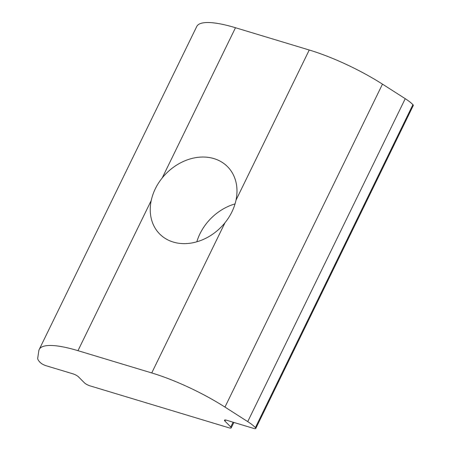 <?xml version="1.0" encoding="UTF-8"?>
<svg xmlns="http://www.w3.org/2000/svg" width="451" height="451" viewBox="0 0 451 451"><rect width="100%" height="100%" fill="white"/><g stroke="black" fill="none" stroke-linecap="round" stroke-linejoin="round"><path stroke-width="0.68" d="M224.936 421.11A4.623 1.099 -154 0 1 224.485 420.202A4.623 1.099 -154 0 1 226.701 420.27L253.563 428.382A4.623 1.099 -154 0 0 255.779 428.45A4.623 1.099 -154 0 0 255.396 427.616A23.119 5.497 -154 0 0 247.729 421.623L224.959 407.078A80.921 19.235 -154 0 0 151.733 372.943L224.987 222.755C230.546 215.832 234.216 208.311 235.991 200.193L309.245 50.005L235.49 27.731A80.921 19.235 -154 0 0 196.732 26.519L39.22 349.463A80.921 19.235 -154 0 0 38.792 350.867L37.715 358.201A23.119 5.497 -154 0 0 40.46 362.711A4.623 1.099 -154 0 0 46.036 365.716L72.893 373.823A4.623 1.099 -154 0 1 78.542 376.901L84.365 382.775A4.623 1.099 -154 0 0 90.014 385.853L228.995 427.819A4.623 1.099 -154 0 0 231.211 427.892A4.623 1.099 -154 0 0 230.76 426.984L224.936 421.11L225.477 419.994M255.779 428.45L413.285 105.506A4.623 1.099 -154 0 0 412.907 104.671A23.119 5.497 -154 0 0 405.24 98.679L382.471 84.14A80.921 19.235 -154 0 0 309.245 50.005M224.987 222.755A47.789 38.363 135.2 0 1 173.263 242.057A47.789 38.363 135.2 0 1 159.677 233.984A47.789 38.363 135.2 0 1 151.232 200.486C153.013 192.363 156.677 184.842 162.236 177.919A47.789 38.363 135.2 0 1 227.546 166.69A47.789 38.363 135.2 0 1 235.991 200.193M151.733 372.943L77.978 350.675A80.921 19.235 -154 0 0 39.22 349.463M196.828 241.798A47.789 38.363 135.2 0 1 235.044 203.903M224.959 407.078L382.471 84.14M162.236 177.919L235.49 27.731M77.978 350.675L151.232 200.486M230.76 426.984L233.094 422.198M255.396 427.616L412.907 104.671M247.729 421.623L405.24 98.679M231.211 427.892L233.872 422.435"/></g></svg>
